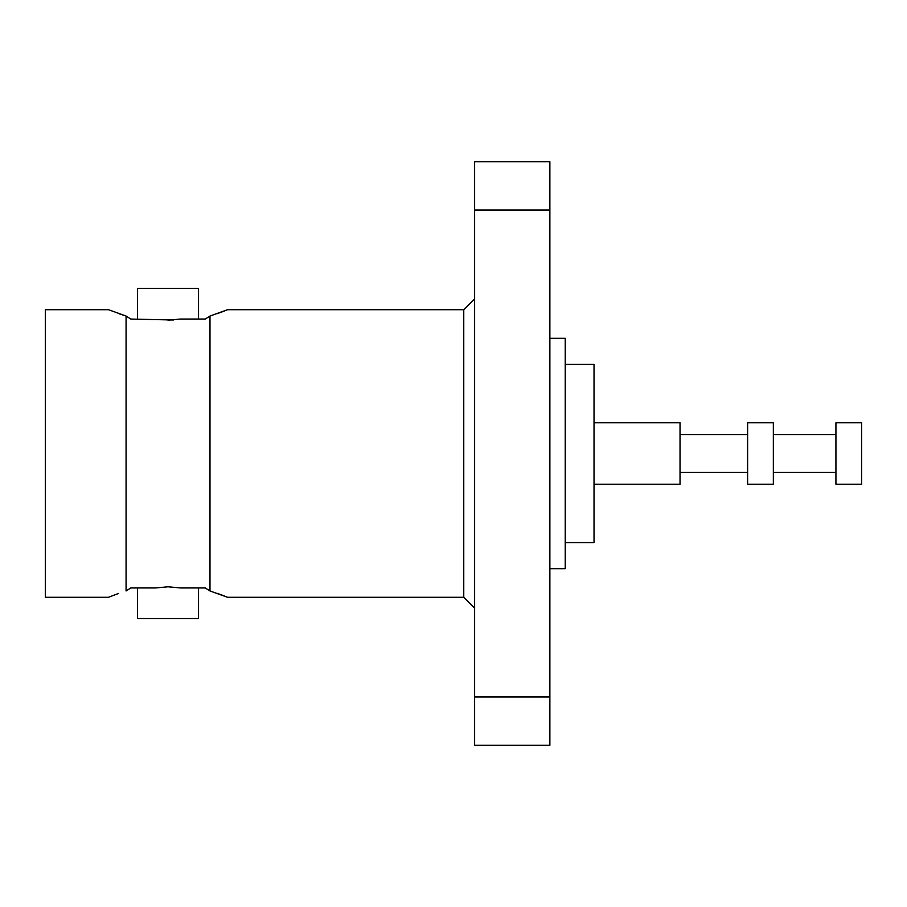 <?xml version="1.0" encoding="UTF-8"?>
<svg xmlns="http://www.w3.org/2000/svg" width="907" height="907" viewBox="0 0 907 907"><rect width="100%" height="100%" fill="white"/><g stroke="black" fill="none" stroke-linecap="round" stroke-linejoin="round"><path stroke-width="1.36" d="M222.929 311.555L227.544 309.706L463.76 309.706L463.76 597.294L227.544 597.294L209.982 590.956L205.197 587.94L180.232 587.94L168.022 586.784L155.823 587.94L130.846 587.94L126.073 590.956L126.073 316.044L108.511 309.706L45.35 309.706L45.35 597.294L108.511 597.294L118.658 593.405M173.396 319.99L130.846 319.06L126.073 316.044L118.658 313.595M137.513 587.94L137.513 618.653L198.542 618.653L198.542 587.94M137.513 319.06L137.513 288.347L198.542 288.347L198.542 319.06M168.022 320.216L180.232 319.06L205.197 319.06L209.982 316.044L205.197 319.06M549.869 568.689L565.231 568.689L565.231 338.311L549.869 338.311M565.231 542.579L594.028 542.579L594.028 364.421L565.231 364.421M594.028 484.213L680.035 484.213L680.035 422.787L594.028 422.787M747.617 434.691L680.035 434.691M747.617 472.309L680.035 472.309M773.342 484.213L773.342 422.787L747.617 422.787L747.617 484.213L773.342 484.213M835.925 434.691L773.342 434.691M835.925 472.309L773.342 472.309M861.65 484.213L861.65 422.787L835.925 422.787L835.925 484.213L861.65 484.213M227.544 309.706L209.982 316.044L209.982 590.956M217.238 593.348L222.578 595.309M222.929 595.446L227.544 597.294M217.238 313.652L222.578 311.691M549.869 161.695L549.869 745.305L474.622 745.305L474.622 161.695L549.869 161.695M549.869 210.073L474.622 210.073M549.869 696.927L474.622 696.927M463.76 309.706L474.622 298.845M463.76 597.294L474.622 608.155"/></g></svg>
